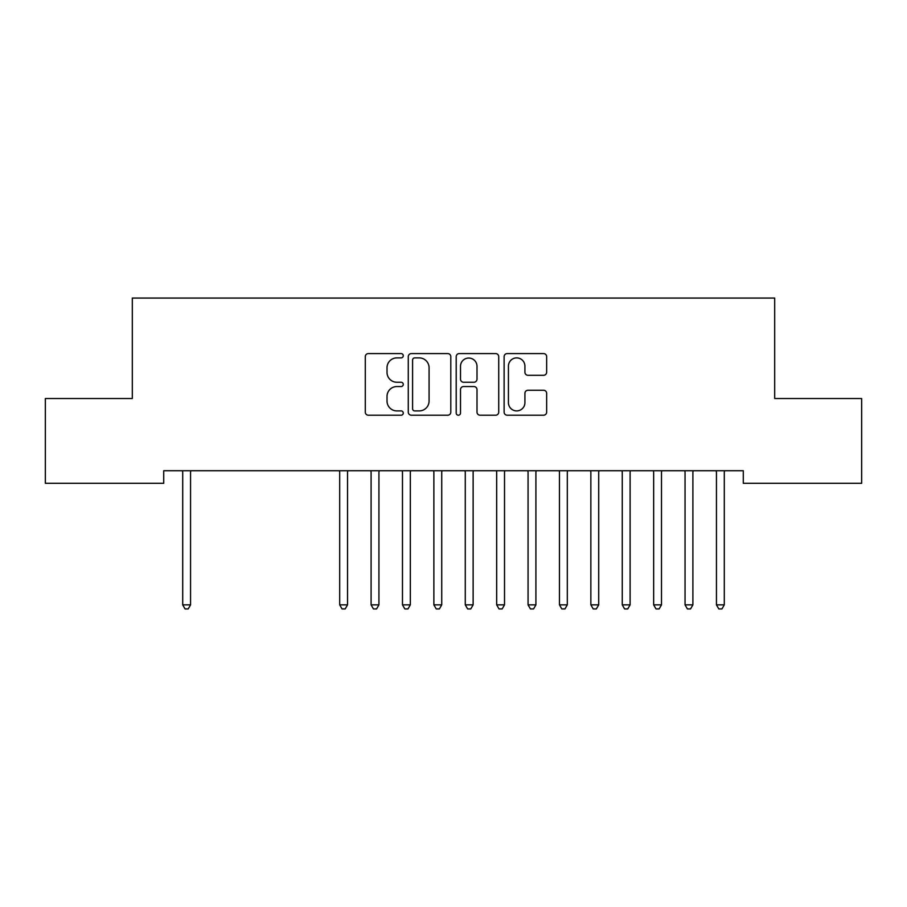 <?xml version="1.0" encoding="UTF-8"?>
<svg xmlns="http://www.w3.org/2000/svg" width="907" height="907" viewBox="0 0 907 907"><rect width="100%" height="100%" fill="white"/><g stroke="black" fill="none" stroke-linecap="round" stroke-linejoin="round"><path stroke-width="1.36" d="M403.264 355.737A2.154 2.154 0 0 0 401.109 353.583L368.367 353.583A3.084 3.084 0 0 0 365.283 356.666L365.283 412.129A3.084 3.084 0 0 0 368.367 415.213L401.109 415.213A2.154 2.154 0 0 0 403.264 413.059A2.154 2.154 0 0 0 401.109 410.905L396.869 410.905A9.864 9.864 0 0 1 387.017 401.041L387.017 396.416A9.864 9.864 0 0 1 396.869 386.552L401.109 386.552A2.154 2.154 0 0 0 403.264 384.398A2.154 2.154 0 0 0 401.109 382.244L396.869 382.244A9.864 9.864 0 0 1 387.017 372.38L387.017 367.754A9.864 9.864 0 0 1 396.869 357.891L401.109 357.891A2.154 2.154 0 0 0 403.264 355.737M543.565 375.305A3.084 3.084 0 0 0 546.649 372.221L546.649 356.666A3.084 3.084 0 0 0 543.565 353.583L507.194 353.583A3.084 3.084 0 0 0 504.122 356.666L504.122 412.129A3.084 3.084 0 0 0 507.194 415.213L543.565 415.213A3.084 3.084 0 0 0 546.649 412.129L546.649 393.332A3.084 3.084 0 0 0 543.565 390.248L527.999 390.248A3.084 3.084 0 0 0 524.915 393.332L524.915 402.651A8.242 8.242 0 0 1 516.673 410.905A8.242 8.242 0 0 1 508.43 402.651L508.43 366.133A8.242 8.242 0 0 1 516.673 357.891A8.242 8.242 0 0 1 524.915 366.133L524.915 372.221A3.084 3.084 0 0 0 527.999 375.305L543.565 375.305M743.287 470.733L163.714 470.733L163.714 483.295L45.35 483.295L45.35 398.524L132.32 398.524L132.32 298.063L774.68 298.063L774.68 398.524L861.65 398.524L861.65 483.295L743.287 483.295L743.287 470.733M450.802 356.666A3.084 3.084 0 0 0 447.718 353.583L411.359 353.583A3.084 3.084 0 0 0 408.275 356.666L408.275 412.129A3.084 3.084 0 0 0 411.359 415.213L447.718 415.213A3.084 3.084 0 0 0 450.802 412.129L450.802 356.666M459.282 353.583L495.641 353.583A3.084 3.084 0 0 1 498.725 356.666L498.725 412.129A3.084 3.084 0 0 1 495.641 415.213L480.075 415.213A3.084 3.084 0 0 1 477.003 412.129L477.003 389.636A3.084 3.084 0 0 0 473.919 386.552L463.59 386.552A3.084 3.084 0 0 0 460.507 389.636L460.507 413.059A2.154 2.154 0 0 1 458.352 415.213A2.154 2.154 0 0 1 456.198 413.059L456.198 356.666A3.084 3.084 0 0 1 459.282 353.583M414.748 357.891A2.154 2.154 0 0 0 412.594 360.056L412.594 408.74A2.154 2.154 0 0 0 414.748 410.905L419.215 410.905A9.864 9.864 0 0 0 429.079 401.041L429.079 367.754A9.864 9.864 0 0 0 419.215 357.891L414.748 357.891M477.003 366.292A8.242 8.242 0 0 0 468.76 358.05A8.242 8.242 0 0 0 460.507 366.292L460.507 379.16A3.084 3.084 0 0 0 463.59 382.244L473.919 382.244A3.084 3.084 0 0 0 477.003 379.16L477.003 366.292M182.296 470.733L182.477 471.198A3.14 3.14 -179.2 0 1 182.704 472.366L182.704 604.856L190.561 604.856L190.561 472.366A3.14 3.14 -179.2 0 1 190.787 471.198L190.969 470.733M190.561 604.856L188.203 608.937L185.062 608.937L182.704 604.856M339.275 470.733L339.467 471.198A3.14 3.14 -179.2 0 1 339.694 472.366L339.694 604.856L347.54 604.856L347.54 472.366A3.14 3.14 -179.2 0 1 347.766 471.198L347.948 470.733M347.54 604.856L345.182 608.937L342.041 608.937L339.694 604.856M370.668 470.733L370.861 471.198A3.14 3.14 -179.2 0 1 371.088 472.366L371.088 604.856L378.933 604.856L378.933 472.366A3.14 3.14 -179.2 0 1 379.16 471.198L379.341 470.733M378.933 604.856L376.575 608.937L373.435 608.937L371.088 604.856M402.073 470.733L402.255 471.198A3.14 3.14 -179.2 0 1 402.481 472.366L402.481 604.856L410.327 604.856L410.327 472.366A3.14 3.14 -179.2 0 1 410.554 471.198L410.746 470.733M410.327 604.856L407.98 608.937L404.839 608.937L402.481 604.856M433.467 470.733L433.648 471.198A3.14 3.14 -179.2 0 1 433.875 472.366L433.875 604.856L441.732 604.856L441.732 472.366A3.14 3.14 -179.2 0 1 441.958 471.198L442.14 470.733M441.732 604.856L439.373 608.937L436.233 608.937L433.875 604.856M464.86 470.733L465.042 471.198A3.14 3.14 -179.2 0 1 465.268 472.366L465.268 604.856L473.125 604.856L473.125 472.366A3.14 3.14 -179.2 0 1 473.352 471.198L473.533 470.733M473.125 604.856L470.767 608.937L467.627 608.937L465.268 604.856M496.254 470.733L496.446 471.198A3.14 3.14 -179.2 0 1 496.673 472.366L496.673 604.856L504.519 604.856L504.519 472.366A3.14 3.14 -179.2 0 1 504.745 471.198L504.927 470.733M504.519 604.856L502.161 608.937L499.02 608.937L496.673 604.856M527.659 470.733L527.84 471.198A3.14 3.14 -179.2 0 1 528.067 472.366L528.067 604.856L535.912 604.856L535.912 472.366A3.14 3.14 -179.2 0 1 536.139 471.198L536.332 470.733M535.912 604.856L533.565 608.937L530.425 608.937L528.067 604.856M559.052 470.733L559.234 471.198A3.14 3.14 -179.2 0 1 559.46 472.366L559.46 604.856L567.306 604.856L567.306 472.366A3.14 3.14 -179.2 0 1 567.533 471.198L567.725 470.733M567.306 604.856L564.959 608.937L561.818 608.937L559.46 604.856M590.446 470.733L590.627 471.198A3.14 3.14 -179.2 0 1 590.854 472.366L590.854 604.856L598.711 604.856L598.711 472.366A3.14 3.14 -179.2 0 1 598.937 471.198L599.119 470.733M598.711 604.856L596.352 608.937L593.212 608.937L590.854 604.856M621.839 470.733L622.032 471.198A3.14 3.14 -179.2 0 1 622.259 472.366L622.259 604.856L630.104 604.856L630.104 472.366A3.14 3.14 -179.2 0 1 630.331 471.198L630.512 470.733M630.104 604.856L627.746 608.937L624.606 608.937L622.259 604.856M653.233 470.733L653.425 471.198A3.14 3.14 -179.2 0 1 653.652 472.366L653.652 604.856L661.498 604.856L661.498 472.366A3.14 3.14 -179.2 0 1 661.725 471.198L661.917 470.733M661.498 604.856L659.14 608.937L656.01 608.937L653.652 604.856M684.638 470.733L684.819 471.198A3.14 3.14 -179.2 0 1 685.046 472.366L685.046 604.856L692.891 604.856L692.891 472.366A3.14 3.14 -179.2 0 1 693.118 471.198L693.311 470.733M692.891 604.856L690.544 608.937L687.404 608.937L685.046 604.856M716.031 470.733L716.213 471.198A3.14 3.14 -179.2 0 1 716.439 472.366L716.439 604.856L724.296 604.856L724.296 472.366A3.14 3.14 -179.2 0 1 724.523 471.198L724.704 470.733M724.296 604.856L721.938 608.937L718.798 608.937L716.439 604.856"/></g></svg>
